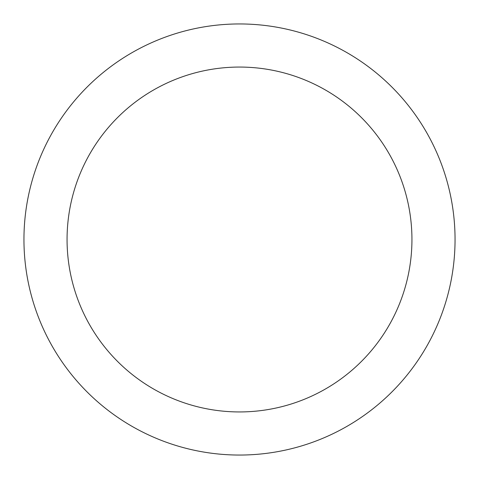 <?xml version="1.0" encoding="UTF-8"?>
<svg xmlns="http://www.w3.org/2000/svg" width="479" height="479" viewBox="0 0 479 479"><rect width="100%" height="100%" fill="white"/><g stroke="black" fill="none" stroke-linecap="round" stroke-linejoin="round"><path stroke-width="0.72" d="M411.94 239.5A172.44 172.44 0 0 0 239.5 67.06A172.44 172.44 0 0 0 67.06 239.5A172.44 172.44 0 0 0 239.5 411.94A172.44 172.44 0 0 0 411.94 239.5M455.05 239.5A215.55 215.55 0 0 0 239.5 23.95A215.55 215.55 0 0 0 23.95 239.5A215.55 215.55 0 0 0 239.5 455.05A215.55 215.55 0 0 0 455.05 239.5"/></g></svg>
